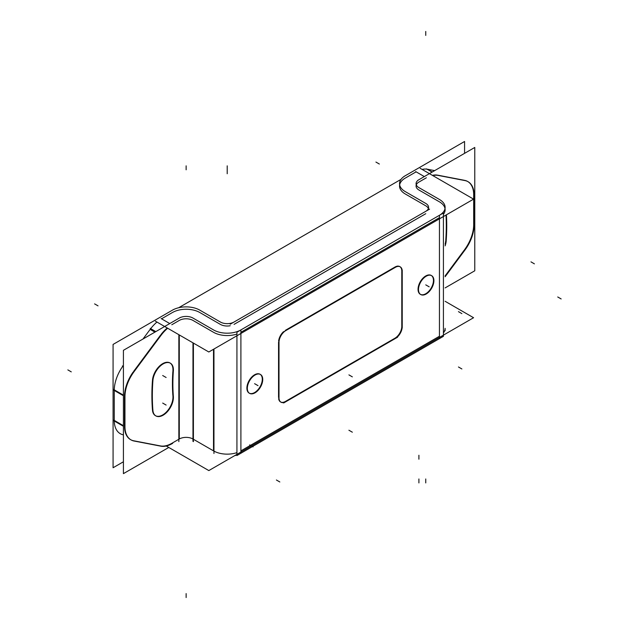 <?xml version="1.0" encoding="UTF-8"?>
<svg xmlns="http://www.w3.org/2000/svg" width="629" height="629" viewBox="0 0 629 629"><rect width="100%" height="100%" fill="white"/><g stroke="black" fill="none" stroke-linecap="round" stroke-linejoin="round"><path stroke-width="0.94" d="M234.059 324.383L425.754 213.703L234.059 324.383M220.803 324.619A9.679 5.59 0 0 0 230.222 325.743A9.679 5.59 0 0 1 220.803 324.619M424.331 176.584L416.115 171.835L405.666 177.873L416.115 171.835L424.331 176.584L415.675 171.583M399.651 184.847A19.365 11.18 180 0 1 405.218 178.133A19.365 11.18 180 0 0 404.777 193.677A19.365 11.18 180 0 1 399.541 186.035M405.218 193.944L425.298 205.534L405.218 193.944M428.373 208.569A9.679 5.59 0 0 0 425.754 205.801A9.679 5.59 0 0 1 428.593 209.693M200.258 312.77L220.362 324.383L200.258 312.77M172.44 312.527A19.365 11.18 180 0 1 199.825 312.527A19.365 11.18 180 0 0 172.44 312.527M169.759 323.558L161.543 318.817L172 312.77L161.543 318.817L169.759 323.558L161.103 318.557M171.811 324.745L178.856 320.672L171.811 324.745M192.977 320.428A9.679 5.59 0 0 0 179.281 320.428A9.679 5.59 0 0 1 192.977 320.428M213.514 332.285L193.402 320.672L213.514 332.285M236.929 334.046A19.365 11.18 180 0 1 213.954 332.537A19.365 11.18 180 0 0 236.929 334.046M240.899 332.285L439.443 217.658L240.899 332.285M445.12 209.756A19.365 11.18 180 0 1 443.421 214.332A19.365 11.18 180 0 0 439.443 201.846A19.365 11.18 180 0 1 445.01 208.569M418.906 189.989L438.995 201.587L418.906 189.989M416.068 186.035A9.679 5.59 0 0 0 418.466 189.714A9.679 5.59 0 0 1 418.906 182.08A9.679 5.59 0 0 0 416.296 184.847M426.383 177.771L419.362 181.82L426.383 177.771M427.005 169.162A29.044 16.771 120 0 0 422.09 169.413A29.044 16.771 120 0 1 427.005 169.162M432.367 175.342A29.044 16.771 -60 0 1 437.273 175.09A29.044 16.771 -60 0 0 432.367 175.342M434.655 170.616L427.508 169.24L432.272 171.992L427.508 169.24L434.655 170.616M437.776 175.177L464.532 180.326L437.776 175.177M467.882 181.608A29.044 16.771 -60 0 1 473.676 194.778A29.044 16.771 -60 0 0 465.114 180.452A29.044 16.771 -60 0 1 467.661 181.482M473.676 195.289L473.676 224.223L473.676 195.289M473.676 224.726A29.044 16.771 -60 0 1 464.532 249.744A29.044 16.771 -60 0 0 473.676 224.726M464.163 250.24L445.12 275.895L464.163 250.24M445.12 244.186A14.522 8.381 120 0 0 445.733 240.703A14.522 8.381 120 0 1 445.12 244.186M445.788 239.948A208.168 120.186 120 0 0 446.291 225.567A208.168 120.186 120 0 0 446 215.055A208.168 120.186 120 0 1 446.291 225.567A208.168 120.186 120 0 1 445.788 239.948M443.421 332.914A19.365 11.18 0 0 0 445.12 328.338L445.12 330.705M439.443 336.24L240.899 450.867L240.899 333.472L240.899 450.867L439.443 336.24L439.443 218.845L439.443 336.24M213.954 451.119A19.365 11.18 0 0 0 236.929 452.636A19.365 11.18 0 0 1 213.954 451.119M193.402 439.254L213.514 450.867L213.514 349.284L213.514 450.867L193.402 439.254M179.281 439.011A9.679 5.59 180 0 1 192.977 439.011A9.679 5.59 180 0 0 179.281 439.011L179.281 334.935L179.281 439.011M172.252 443.068L178.856 439.254L172.252 443.068M171.811 443.327A29.044 16.771 -60 0 1 160.419 445.922A29.044 16.771 -60 0 0 171.811 443.327M123.386 434.843A29.044 16.771 120 0 1 114.25 420.99A29.044 16.771 120 0 0 120.257 433.688L119.817 433.428M123.418 425.684L114.242 420.392L114.242 390.436L114.242 420.392L123.418 425.684L113.802 420.133M122.859 366.149A29.044 16.771 120 0 0 114.25 389.838A29.044 16.771 120 0 1 122.859 366.149M150.15 329.376L142.995 339.007L150.15 329.376L154.915 332.128L150.15 329.376M156.967 322.048A29.044 16.771 120 0 0 150.693 328.66A29.044 16.771 120 0 1 156.967 322.048M160.961 334.589A29.044 16.771 -60 0 1 167.235 327.984A29.044 16.771 -60 0 0 160.961 334.589M133.662 371.354L160.419 335.304L133.662 371.354M124.518 395.767A29.044 16.771 -60 0 1 133.128 372.077A29.044 16.771 -60 0 0 124.518 395.767M124.511 396.364L124.511 426.32L124.511 396.364M130.525 439.616A29.044 16.771 -60 0 1 124.518 426.918A29.044 16.771 -60 0 0 133.662 440.772A29.044 16.771 -60 0 1 130.753 439.742M160.073 445.851L134.048 440.843L160.073 445.851M172.44 383.674A179.123 103.415 -60 0 1 172.865 371.44A179.123 103.415 -60 0 0 172.44 383.674A179.123 103.415 -60 0 0 172.865 395.46A179.123 103.415 -60 0 1 172.44 383.674M172.959 397.151A14.522 8.381 120 0 0 172.92 396.144A14.522 8.381 120 0 1 172.959 397.151A14.522 8.381 120 0 1 166.622 411.767A14.522 8.381 120 0 1 155.426 415.659A14.522 8.381 120 0 1 152.517 410.595A14.522 8.381 120 0 0 163.398 414.503A14.522 8.381 120 0 0 172.959 397.151M151.896 395.531A208.168 120.186 120 0 0 152.462 410.022A208.168 120.186 120 0 1 151.896 395.531A208.168 120.186 120 0 1 152.462 380.396A208.168 120.186 120 0 0 151.896 395.531M169.948 362.941A14.522 8.381 120 0 0 159.412 366.172A14.522 8.381 120 0 0 152.517 379.782A14.522 8.381 120 0 1 163.391 363.287A14.522 8.381 120 0 1 172.959 369.593A14.522 8.381 120 0 1 172.92 370.646A14.522 8.381 120 0 0 172.959 369.593A14.522 8.381 120 0 0 170.168 363.075M280.786 402.057A9.679 5.59 120 0 0 285.401 401.459A9.679 5.59 120 0 1 278.639 398.66A9.679 5.59 120 0 0 280.565 401.939M278.553 397.504L278.553 342.168L278.553 397.504M283.482 331.735A9.679 5.59 120 0 0 278.616 341.099A9.679 5.59 120 0 1 283.482 331.735M394.941 267.066L285.401 330.311L394.941 267.066A9.679 5.59 120 0 1 401.789 271.02A9.679 5.59 120 0 0 400.005 266.72M401.789 271.547L401.789 325.869L401.789 271.547M394.941 338.213A9.679 5.59 120 0 0 401.789 326.357A9.679 5.59 120 0 1 394.941 338.213M394.517 338.465L285.857 401.2L394.517 338.465M260.036 374.239A10.89 6.29 120 0 0 251.647 377.156A10.89 6.29 120 0 0 246.89 388.117A10.89 6.29 120 0 0 249.147 393.109A10.89 6.29 120 0 0 257.544 390.184A10.89 6.29 120 0 0 262.293 379.224A10.89 6.29 120 0 0 260.257 374.373M431.203 275.423A10.89 6.29 120 0 0 422.806 278.34A10.89 6.29 120 0 0 418.049 289.301A10.89 6.29 120 0 0 420.306 294.286A10.89 6.29 120 0 0 428.703 291.369A10.89 6.29 120 0 0 433.46 280.408A10.89 6.29 120 0 0 431.415 275.557M429.591 209.119L230.222 324.226M219.938 321.749A9.679 5.59 0 0 0 234.483 321.749M420.18 168.305L473.582 199.134L208.82 351.988L155.418 321.16M401.043 179.351L178.667 307.738M438.578 175.507A29.044 16.771 120 0 0 432.807 175.593M464.572 153.35L464.572 141.486L404.054 176.427M445.12 287.909L474.777 270.784L474.777 147.453L417.813 180.342M166.268 446.008L208.82 470.578L473.582 317.724L445.12 301.291M160.497 446.103A29.044 16.771 120 0 0 172.692 443.319M173.604 309.476L113.078 344.425L113.078 467.748L123.418 461.78M200.258 310.411A19.365 11.18 0 0 0 172 310.411M220.803 322.26L199.385 309.893M160.497 336.059A29.044 16.771 -60 0 1 167.676 328.236M168.769 447.455L123.418 473.637L123.418 350.314L180.381 317.425M161.394 446.276L133.568 440.921M134.472 441.094A29.044 16.771 -60 0 1 130.974 439.868A29.044 16.771 -60 0 1 124.959 426.061M113.802 389.579L123.418 395.13M113.802 420.73L123.418 426.289M124.951 396.018L124.951 427.17M134.472 371.118A29.044 16.771 120 0 0 124.959 397.127M122.411 365.889L123.418 366.471M150.245 328.401L155.803 331.609M133.568 372.329L161.394 334.84M178.856 441.644L178.856 334.691M193.402 441.644L193.402 343.088M178.856 318.321A9.679 5.59 180 0 1 193.402 318.321M192.537 317.802L213.954 330.17M213.954 349.032L213.954 453.493M213.082 329.659A19.365 11.18 0 0 0 241.332 329.659L241.332 329.667M234.672 455.655A19.365 11.18 0 0 0 236.929 455.003M443.421 212.995L443.421 336.318L236.929 455.538L236.929 332.206L443.421 212.995M438.995 215.543L438.995 215.535A19.365 11.18 180 0 0 445.12 207.381A19.365 11.18 180 0 0 438.995 199.228M418.466 187.363L439.891 199.731M419.362 179.462A9.679 5.59 0 0 0 416.068 183.66A9.679 5.59 0 0 0 419.362 187.867M283.655 402.977L397.575 337.207M279.009 397.245A9.679 5.59 120 0 0 281.006 402.198A9.679 5.59 120 0 0 286.281 401.444M279.001 341.319L279.001 398.872M286.281 330.327A9.679 5.59 120 0 0 279.009 342.923M397.575 266.059L283.655 331.829M402.222 271.791A9.679 5.59 120 0 0 400.225 266.845A9.679 5.59 120 0 0 394.949 267.592M402.23 327.717L402.23 270.171M394.949 338.709A9.679 5.59 120 0 0 402.222 326.113M247.346 388.926A10.89 6.29 -60 0 1 251.867 377.652A10.89 6.29 -60 0 1 260.485 374.491A10.89 6.29 -60 0 1 262.725 380.05M262.725 378.933A10.89 6.29 -60 0 1 258.204 390.2A10.89 6.29 -60 0 1 249.587 393.361A10.89 6.29 -60 0 1 247.346 387.81M418.505 290.103A10.89 6.29 -60 0 1 423.026 278.836A10.89 6.29 -60 0 1 431.643 275.675A10.89 6.29 -60 0 1 433.884 281.226M433.884 280.109A10.89 6.29 -60 0 1 429.363 291.384A10.89 6.29 -60 0 1 420.746 294.545A10.89 6.29 -60 0 1 418.505 288.986M152.863 381.41A14.522 8.381 -60 0 1 159.318 366.966A14.522 8.381 -60 0 1 170.388 363.2A14.522 8.381 -60 0 1 173.282 371.684M152.941 410.839A208.168 120.186 -60 0 1 152.941 380.034M173.282 395.704A14.522 8.381 -60 0 1 167.762 411.248A14.522 8.381 -60 0 1 155.866 415.911A14.522 8.381 -60 0 1 152.863 409.55M173.4 396.883A179.123 103.415 -60 0 1 173.4 370.371M405.666 191.821A19.365 11.18 180 0 1 399.541 183.66A19.365 11.18 180 0 1 405.666 175.507M426.195 203.686L404.777 191.318M425.298 203.183A9.679 5.59 180 0 1 428.593 207.381A9.679 5.59 180 0 1 425.298 211.58M426.525 168.887L432.092 172.102M437.682 175.326L465.507 180.68M464.603 180.515A29.044 16.771 -60 0 1 468.102 181.734A29.044 16.771 -60 0 1 474.117 195.54M474.117 194.432L474.117 225.583M464.603 250.491A29.044 16.771 120 0 0 474.117 224.474M465.507 249.281L445.12 276.744M446.126 241.575A208.168 120.186 120 0 0 446.417 214.819M445.12 245.86A14.522 8.381 120 0 0 446.213 240.192M123.418 395.735L113.802 390.184M192.977 342.844L192.977 441.385M262.293 379.224A10.89 6.29 120 0 0 254.596 374.782A10.89 6.29 120 0 0 246.89 388.117A10.89 6.29 120 0 0 254.596 392.567A10.89 6.29 120 0 0 262.293 379.224M433.46 280.408A10.89 6.29 120 0 0 425.754 275.958A10.89 6.29 120 0 0 418.049 289.301A10.89 6.29 120 0 0 425.754 293.751A10.89 6.29 120 0 0 433.46 280.408M227.211 165.844L227.211 173.746M534.398 263.85L530.97 261.868M279.826 481.971L276.398 479.998M186.129 165.844L186.129 169.799M94.602 303.886L98.03 305.859M67.846 369.883L71.266 371.865M253.07 446.873L249.642 444.892M186.129 597.55L186.129 593.595M240.899 329.918L240.899 453.242M425.754 482.923L425.754 478.968M439.443 338.614L439.443 215.283M425.754 31.45L425.754 35.405M352.342 432.202L348.914 430.228M352.342 376.865L348.914 374.884M461.883 313.619L458.462 311.638M461.883 368.956L458.462 366.982M254.596 383.674L258.016 385.648L254.596 383.674M425.754 284.858L429.175 286.832L425.754 284.858M162.691 375.521L166.111 377.494M162.691 403.079L166.111 405.06M418.906 459.201L418.906 455.254M418.906 482.923L418.906 478.968M375.93 162.062L379.358 164.035M561.154 298.948L557.734 296.974"/></g></svg>
